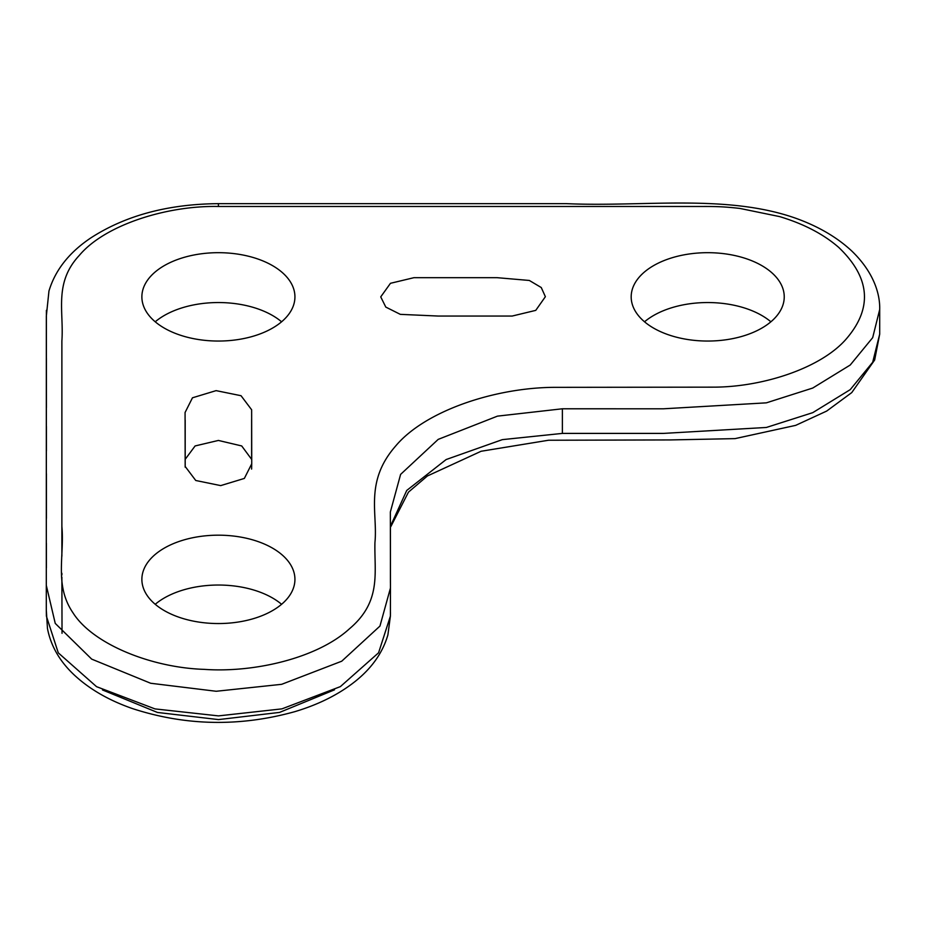 <?xml version="1.0" encoding="UTF-8"?>
<svg xmlns="http://www.w3.org/2000/svg" width="926" height="926" viewBox="0 0 926 926"><rect width="100%" height="100%" fill="white"/><g stroke="black" fill="none" stroke-linecap="round" stroke-linejoin="round"><path stroke-width="1.39" d="M155.221 604.296A76.522 44.182 180 0 1 182.584 590.175A76.522 44.182 180 0 1 272.522 597.976A76.522 44.182 180 0 1 281.585 604.296M164.296 610.604A76.522 44.182 180 0 1 141.875 579.363A76.522 44.182 180 0 1 182.584 540.321A76.522 44.182 180 0 1 272.522 548.123A76.522 44.182 180 0 1 294.931 579.363A76.522 44.182 180 0 1 254.233 618.406A76.522 44.182 180 0 1 164.296 610.604M644.531 321.797A76.522 44.182 180 0 1 671.882 307.687A76.522 44.182 180 0 1 761.82 315.488A76.522 44.182 180 0 1 770.883 321.797M671.882 257.822A76.522 44.182 0 0 0 631.185 296.864A76.522 44.182 0 0 0 653.594 328.105A76.522 44.182 0 0 0 743.532 335.906A76.522 44.182 0 0 0 784.241 296.864A76.522 44.182 0 0 0 761.82 265.623A76.522 44.182 0 0 0 671.882 257.822M155.221 321.797A76.522 44.182 180 0 1 182.584 307.687A76.522 44.182 180 0 1 272.522 315.488A76.522 44.182 180 0 1 281.585 321.797M182.584 257.822A76.522 44.182 0 0 0 141.875 296.864A76.522 44.182 0 0 0 164.296 328.105A76.522 44.182 0 0 0 254.233 335.906A76.522 44.182 0 0 0 294.931 296.864A76.522 44.182 0 0 0 272.522 265.623A76.522 44.182 0 0 0 182.584 257.822M413.968 277.673L497.181 277.684L529.336 280.462L541.259 287.535L545.379 296.702L535.749 310.372L512.147 316.055L438.334 316.055L400.31 314.354L385.795 307.085L380.736 296.876L390.471 283.298L413.968 277.673M185.188 459.319L195.108 445.95L218.409 440.44L241.709 445.95L251.617 459.331M251.733 463.046L251.617 469.077M185.165 466.449L195.745 480.49L220.724 485.606L244.348 478.429L251.733 463.787L251.641 409.778L241.038 395.715L216.105 390.633L192.469 397.798L185.073 412.498L185.165 466.449M390.784 526.697L408.447 492.146L427.395 475.976L481.103 451.263L548.516 440.244L670.355 439.931L735.07 438.623L795.677 425.37L826.675 411.075L851.758 392.589L874.653 359.994L879.7 334.101L872.686 362.263L850.218 389.649L812.75 412.66L766.358 427.465L663.456 433.403L562.383 433.403L502.32 439.642L446.135 459.551L406.745 490.444L390.969 525.077L406.745 490.444L446.135 459.551L502.32 439.642L562.383 433.403L562.383 408.783L663.456 408.794L766.358 402.845L812.75 388.04L850.218 365.029L872.686 337.654L879.7 309.492C880.151 294.063 873.808 272.256 851.758 250.992C837 237.276 818.318 226.349 795.677 218.223C726.192 193.708 642.713 207.1 566.515 203.651L218.409 203.651C168.046 204.079 125.542 215.48 90.898 237.866C69.207 252.381 55.236 270.091 48.962 290.995L46.335 316.044L46.3 585.359L55.247 623.406L91.697 659.127L150.683 683.261L216.209 691.271L281.678 684.314L341.717 661.21L379.949 626.08L390.459 588.01L390.344 512.032L400.611 474.39L438.206 439.375L497.47 416.133L562.383 408.783L497.47 416.133L438.206 439.375L400.611 474.39L390.344 512.032L390.413 547.382M46.393 310.326L46.3 585.359L55.247 623.406L91.697 659.127L150.683 683.261L216.209 691.271L281.678 684.314L341.717 661.21L379.949 626.08L390.459 588.01L390.413 616.103L378.572 652.795L340.374 686.617L281.955 708.865L218.467 715.891L154.966 708.899L96.535 686.664L58.28 652.853L46.404 616.184L46.3 609.979L47.457 628.418C50.826 646.082 59.982 661.812 74.913 675.61C90.1 689.534 109.326 700.542 132.615 708.633C185.802 725.903 239.822 726.922 294.688 711.7C318.463 704.593 338.569 694.546 354.994 681.559C371.766 668.225 382.739 652.668 387.901 634.866L390.402 616.103L378.572 652.795L340.374 686.617L281.955 708.865L218.467 715.891L154.966 708.899L96.535 686.664L58.28 652.853L46.404 616.184M46.416 518.41L46.416 498.338L46.416 518.41M46.416 407.614L46.404 382.797L46.416 407.614M390.459 588.01L390.413 522.762M390.459 612.618L390.413 616.103M61.88 351.139L61.88 472.41M61.88 481.161L61.88 556.156M61.88 573.263L61.88 574.942M61.88 577.164L62.03 633.315M102.462 689.939L157.443 712.453L218.501 719.595L279.559 712.407L334.494 689.835M218.409 206.486C167.745 205.387 105.251 224.509 79.358 255.356C53.65 282.893 64.021 311.159 61.88 341L61.88 526.396C64.612 556.04 54.171 585.093 72.865 612.63C92.635 644.172 151.621 667.762 204.345 669.371C253.643 672.889 317.213 658.34 349.426 628.812C381.871 601.425 374.173 572.777 374.937 542.543C377.901 513.108 364.312 481.659 395.877 445.753C425.485 410.669 494.993 387.739 554.026 387.346L714.687 387.149C763.985 386.813 822.033 367.668 846.758 338.372C872.79 307.768 870.116 277.441 838.725 247.416C823.48 234.128 803.768 223.861 779.599 216.591L739.828 208.419C726.32 206.926 718.495 206.394 701.954 206.486L218.409 206.486L218.409 203.651M185.177 466.762L185.177 446.239M185.188 467.19L185.188 420.138M251.617 456.576L251.617 419.652M251.641 452.282L251.641 438.114M46.335 316.044L46.335 340.664M46.404 358.188L46.404 382.797M46.416 426.365L46.416 450.974M46.416 473.718L46.416 498.338M46.393 543.261L46.393 567.881M46.3 585.359L46.3 609.979M390.413 562.313L390.413 582.732M879.7 334.02L879.7 309.411"/></g></svg>
